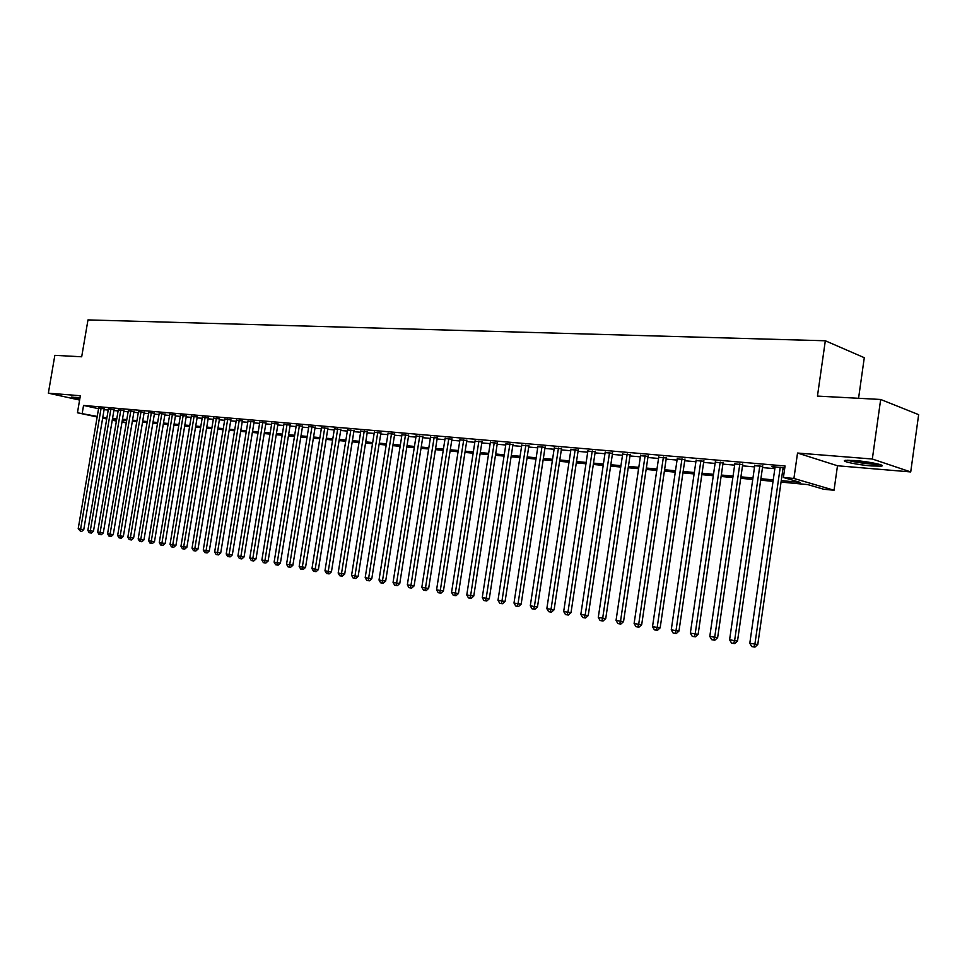 <?xml version="1.0" encoding="UTF-8"?>
<svg xmlns="http://www.w3.org/2000/svg" width="967" height="967" viewBox="0 0 967 967"><rect width="100%" height="100%" fill="white"/><g stroke="black" fill="none" stroke-linecap="round" stroke-linejoin="round"><path stroke-width="1.45" d="M79.983 397.872L71.389 397.062L79.729 399.371M871.388 465.937L881.203 466.13C887.017 465.429 869.103 461.585 854.949 460.522L845.363 460.352C839.743 461.09 857.366 464.849 871.388 465.937M126.278 422.784L121.975 422.265M858.563 398.295L864.28 357.693L825.322 340.771L87.985 319.908L81.687 356.787L54.841 355.348L48.35 393.17L79.608 400.06M825.322 340.771L817.453 396.095L880.671 399.468L918.65 414.65L910.721 471.932L872.331 459.023L797.533 453.04L793.907 478.46L834.038 490.245L823.739 489.266L807.759 484.6L781.046 482.098M797.533 453.04L837.495 465.768L910.721 471.932M837.495 465.768L834.038 490.245M880.671 399.468L872.331 459.023M104.231 408.836L98.646 408.159M114.021 409.694L108.401 409.017M123.945 410.564L118.288 409.875M134.002 411.446L128.309 410.757M144.18 412.329L138.462 411.652M154.515 413.235L148.749 412.546M164.97 414.154L159.168 413.465M175.583 415.073L169.745 414.384M186.329 416.015L180.454 415.327M197.232 416.97L191.321 416.281M208.292 417.937L202.333 417.236M219.497 418.916L213.489 418.215M230.859 419.908L224.815 419.207M242.379 420.911L236.299 420.222M254.079 421.938L247.951 421.237M265.937 422.978L259.772 422.277M277.964 424.029L271.751 423.328M290.173 425.093L283.923 424.392M302.562 426.169L296.265 425.468M315.133 427.269L308.787 426.568M327.898 428.393L321.503 427.692M340.843 429.517L334.401 428.816M353.995 430.666L347.504 429.964M367.339 431.838L360.812 431.137M380.889 433.023L374.314 432.322M394.657 434.219L388.033 433.53M408.642 435.44L401.958 434.751M422.845 436.685L416.112 435.996M437.265 437.942L430.484 437.253M451.927 439.223L445.086 438.535M466.819 440.529L459.929 439.84M481.953 441.846L475.002 441.17M497.34 443.2L490.342 442.511M512.981 444.566L505.922 443.877M528.876 445.956L521.769 445.279M545.05 447.37L537.87 446.694M561.489 448.809L554.26 448.132M578.218 450.259L570.917 449.607M595.225 451.746L587.876 451.093M612.534 453.269L605.124 452.616M630.146 454.804L622.675 454.152M648.071 456.376L640.529 455.711M666.323 457.959L658.72 457.306M684.89 459.591L677.226 458.914M703.807 461.247L696.071 460.57M723.074 462.927L715.266 462.238M742.692 464.643L734.823 463.955M762.673 466.384L754.731 465.695M781.251 480.611L800.132 482.376L783.415 477.493L785.059 465.985L83.549 405.439L98.549 408.703M104.085 409.682L108.231 410.044M113.876 410.54L118.119 410.915M123.8 411.41L128.127 411.797M133.857 412.293L138.281 412.691M144.035 413.187L148.567 413.586M154.369 414.106L158.999 414.505M164.825 415.024L169.563 415.435M175.438 415.955L180.273 416.378M186.184 416.898L191.14 417.333M197.087 417.853L202.151 418.3M208.135 418.832L213.32 419.291M219.34 419.811L224.646 420.282M230.714 420.814L236.129 421.298M242.233 421.83L247.77 422.313M253.922 422.857L259.591 423.353M265.78 423.897L271.582 424.416M277.819 424.96L283.742 425.48M290.027 426.036L296.083 426.568M302.405 427.124L308.606 427.668M314.976 428.224L321.322 428.792M327.74 429.348L334.231 429.916M340.686 430.484L347.334 431.077M353.837 431.645L360.631 432.249M367.182 432.817L374.132 433.434M380.732 434.014L387.852 434.642M394.5 435.223L401.776 435.863M408.485 436.455L415.931 437.108M422.676 437.7L430.303 438.377M437.108 438.97L444.905 439.659M451.758 440.263L459.748 440.964M466.65 441.568L474.833 442.294M481.796 442.898L490.16 443.635M497.171 444.252L505.741 445.013M512.812 445.63L521.588 446.403M528.719 447.032L537.7 447.818M544.88 448.446L554.091 449.256M561.319 449.897L570.748 450.731M578.048 451.371L587.706 452.218M595.056 452.87L604.955 453.741M612.365 454.393L622.506 455.276M629.976 455.94L640.359 456.847M647.902 457.512L658.551 458.455M666.154 459.12L677.057 460.074M684.721 460.751L695.902 461.743M703.638 462.419L715.096 463.423M722.893 464.112L734.642 465.139M742.511 465.84L754.562 466.892M762.504 467.593L774.857 468.681M782.859 469.382L784.551 469.539M784.781 467.919L771.533 466.565L775.026 467.46M783.04 468.161L784.721 468.318M97.147 416.982L77.445 412.776L80.346 395.733L48.35 393.17M77.445 412.776L97.244 416.426M83.549 405.439L82.231 413.211M783.415 477.493L793.907 478.46M116.403 421.08L112.245 420.198M106.708 419.013L102.647 418.143M112.341 419.642L116.487 420.524M122.06 421.721L126.314 422.627M773.032 481.336L760.691 480.176M752.749 479.439L740.71 478.302M732.841 477.565L721.104 476.465M713.295 475.728L701.849 474.652M694.113 473.927L682.944 472.887M675.28 472.162L664.377 471.134M656.774 470.421L646.137 469.43M638.595 468.717L628.224 467.75M620.741 467.037L610.612 466.094M603.203 465.393L593.315 464.462M585.966 463.773L576.308 462.867M569.019 462.19L559.591 461.307M552.362 460.618L543.152 459.76M535.984 459.083L527.003 458.237M519.883 457.572L511.108 456.75M504.037 456.086L495.479 455.288M488.468 454.623L480.091 453.837M473.141 453.185L464.97 452.423M458.068 451.77L450.078 451.021M443.237 450.38L435.428 449.643M428.635 449.002L421.02 448.289M414.275 447.661L406.829 446.959M400.133 446.331L392.856 445.642M386.208 445.025L379.1 444.361M372.5 443.732L365.55 443.079M358.999 442.463L352.206 441.834M345.702 441.218L339.066 440.601M332.612 439.997L326.121 439.381M319.714 438.776L313.368 438.184M307.01 437.592L300.81 437.011M294.488 436.407L288.432 435.839M282.159 435.259L276.236 434.703M269.998 434.11L264.209 433.567M258.02 432.986L252.351 432.454M246.21 431.874L240.674 431.355M234.57 430.786L229.155 430.279M223.087 429.711L217.793 429.215M211.773 428.647L206.6 428.163M200.616 427.595L195.552 427.124M189.605 426.568L184.661 426.096M178.75 425.54L173.915 425.093M168.04 424.537L163.314 424.102M157.488 423.546L152.859 423.111M147.069 422.567L142.536 422.144M136.782 421.612L132.358 421.189M126.641 420.657L122.313 420.246M116.632 419.714L112.39 419.315M102.78 417.381L106.926 417.768M112.571 418.3L116.802 418.687M122.483 419.219L126.81 419.618M132.527 420.162L136.963 420.572M142.717 421.104L147.238 421.527M153.028 422.071L157.657 422.494M163.483 423.038L168.222 423.486M174.084 424.029L178.931 424.477M184.83 425.033L189.786 425.492M195.733 426.048L200.785 426.52M206.769 427.076L211.954 427.559M217.974 428.115L223.268 428.611M229.336 429.179L234.751 429.686M240.856 430.255L246.392 430.762M252.532 431.342L258.201 431.862M264.39 432.442L270.18 432.986M276.417 433.567L282.34 434.123M288.613 434.703L294.681 435.271M300.991 435.851L307.192 436.431M313.562 437.024L319.908 437.616M326.314 438.22L332.805 438.825M339.26 439.417L345.896 440.045M352.399 440.65L359.192 441.278M365.744 441.895L372.694 442.535M379.282 443.152L386.401 443.817M393.037 444.433L400.326 445.11M407.01 445.739L414.468 446.428M421.213 447.056L428.828 447.769M435.633 448.398L443.43 449.135M450.284 449.764L458.261 450.513M465.163 451.154L473.334 451.915M480.297 452.568L488.661 453.342M495.672 453.994L504.242 454.792M511.301 455.457L520.077 456.279M527.196 456.932L536.177 457.778M543.357 458.443L552.556 459.301M559.796 459.978L569.212 460.848M576.513 461.537L586.159 462.431M593.52 463.12L603.408 464.039M610.818 464.728L620.947 465.671M628.429 466.372L638.8 467.339M646.343 468.04L656.98 469.031M664.583 469.744L675.486 470.76M683.149 471.473L694.318 472.512M702.054 473.238L713.513 474.301M721.309 475.027L733.059 476.127M740.915 476.852L752.967 477.976M760.896 478.713L773.249 479.874M780.248 467.327L754.901 644.095L749.8 643.224L775.111 466.88M783.125 467.581L757.777 644.481L754.901 644.095L753.801 646.935L751.758 646.585L749.8 643.224M757.777 644.481L754.961 647.092L753.801 646.935M878.024 463.991L870.554 463.737C861.246 462.867 854.006 461.694 848.845 460.195M847.273 460.207C853.402 461.863 861.512 463.157 871.593 464.087L879.547 464.402M856.847 460.691L870.119 462.419M75.716 397.292L79.935 398.162M79.959 398.066L77.022 397.449M759.857 465.55L734.618 640.638L729.601 639.779L754.816 465.115M762.758 465.804L737.519 641.036L734.618 640.638L733.554 643.454L731.56 643.115L729.601 639.779M737.519 641.036L734.715 643.611L733.554 643.454M739.852 463.809L714.71 637.241L709.79 636.407L734.908 463.374M742.777 464.063L717.635 637.64L714.71 637.241L713.694 640.045L711.724 639.707L709.79 636.407M717.635 637.64L714.855 640.202L713.694 640.045M720.21 462.093L695.176 633.917L690.353 633.095L715.35 461.67M723.159 462.347L698.126 634.316L695.176 633.917L694.185 636.685L692.263 636.359L690.353 633.095M698.126 634.316L695.37 636.854L694.185 636.685M700.918 460.413L675.993 630.641L671.255 629.843L696.155 460.002M703.891 460.679L678.967 631.052L675.993 630.641L675.051 633.397L673.153 633.071L671.255 629.843M678.967 631.052L676.235 633.566L675.051 633.397M681.989 458.769L657.173 627.438L652.52 626.64L677.311 458.358M684.974 459.023L660.159 627.849L657.173 627.438L656.255 630.17L654.393 629.855L652.52 626.64M660.159 627.849L657.451 630.327L656.255 630.17M663.398 457.149L638.679 624.283L634.11 623.51L658.793 456.75M666.408 457.403L641.689 624.706L638.679 624.283L637.797 627.003L635.972 626.689L634.11 623.51M641.689 624.706L638.994 627.16L637.797 627.003M645.134 455.554L620.524 621.189L616.039 620.427L640.613 455.167M648.156 455.82L623.546 621.612L620.524 621.189L619.666 623.884L617.877 623.57L616.039 620.427M623.546 621.612L620.874 624.041L619.666 623.884M627.184 453.994L602.683 618.155L598.283 617.393L622.748 453.608M630.23 454.26L605.729 618.578L602.683 618.155L601.861 620.826L600.096 620.524L598.283 617.393M605.729 618.578L603.082 620.983L601.861 620.826M609.561 452.459L585.168 615.157L580.829 614.42L605.197 452.072M612.619 452.725L588.214 615.592L585.168 615.157L584.37 617.816L582.63 617.514L580.829 614.42M588.214 615.592L585.591 617.986L584.37 617.816M592.239 450.948L567.943 612.232L563.688 611.507L587.948 450.574M595.309 451.226L571.014 612.655L567.943 612.232L567.182 614.855L565.477 614.565L563.688 611.507M571.014 612.655L568.403 615.024L567.182 614.855M575.208 449.462L551.021 609.343L546.838 608.63L571.001 449.099M578.29 449.752L554.103 609.778L551.021 609.343L550.283 611.954L548.615 611.664L546.838 608.63M554.103 609.778L551.516 612.123L550.283 611.954M558.467 448.011L534.4 606.502L530.279 605.801L554.333 447.648M561.561 448.313L537.483 606.938L534.4 606.502L533.687 609.101L532.031 608.823L530.279 605.801M537.483 606.938L534.92 609.27L533.687 609.101M542.016 446.573L518.046 603.722L513.997 603.033L537.942 446.222M545.122 446.887L521.153 604.157L518.046 603.722L517.357 606.297L515.737 606.019L513.997 603.033M521.153 604.157L518.602 606.466L517.357 606.297M525.843 445.158L501.97 600.978L497.993 600.302L521.829 444.808M528.949 445.485L505.088 601.426L501.97 600.978L501.305 603.541L499.721 603.263L497.993 600.302M505.088 601.426L502.562 603.71L501.305 603.541M509.923 443.78L486.171 598.283L482.255 597.618L505.995 443.43M513.042 444.107L489.29 598.73L486.171 598.283L485.531 600.821L483.971 600.555L482.255 597.618M489.29 598.73L486.776 601.003L485.531 600.821M494.282 442.415L470.627 595.636L466.771 594.983L490.402 442.076M497.401 442.753L473.757 596.083L470.627 595.636L470.01 598.162L468.475 597.896L466.771 594.983M473.757 596.083L471.267 598.331L470.01 598.162M478.883 441.073L455.336 593.025L451.553 592.384L475.075 440.734M482.025 441.423L458.479 593.472L455.336 593.025L454.744 595.539L453.233 595.273L451.553 592.384M458.479 593.472L456.001 595.708L454.744 595.539M463.737 439.755L440.299 590.462L436.576 589.834L459.99 439.429M466.88 440.106L443.442 590.922L440.299 590.462L439.731 592.952L438.232 592.698L436.576 589.834M443.442 590.922L440.988 593.134L439.731 592.952M448.833 438.45L425.492 587.948L421.83 587.32L445.146 438.136M451.988 438.825L428.647 588.395L425.492 587.948L424.948 590.414L423.486 590.16L421.83 587.32M428.647 588.395L426.217 590.595L424.948 590.414M434.171 437.181L410.939 585.458L407.337 584.842L430.545 436.854M437.326 437.543L414.094 585.917L410.939 585.458L410.407 587.912L408.968 587.67L407.337 584.842M414.094 585.917L411.676 588.093L410.407 587.912M419.738 435.924L396.603 583.016L393.061 582.412L416.161 435.609M422.905 436.298L399.77 583.476L396.603 583.016L396.107 585.458L394.681 585.216L393.061 582.412M399.77 583.476L397.377 585.639L396.107 585.458M405.536 434.679L382.509 580.611L379.016 580.019L402.018 434.376M408.703 435.065L385.676 581.07L382.509 580.611L382.025 583.041L380.623 582.799L379.016 580.019M385.676 581.07L383.295 583.21L382.025 583.041M391.55 433.458L368.62 578.254L365.188 577.662L388.081 433.156M394.717 433.857L371.799 578.701L368.62 578.254L368.161 580.647L366.783 580.418L365.188 577.662M371.799 578.701L369.43 580.829L368.161 580.647M377.783 432.261L354.962 575.921L351.577 575.341L374.374 431.971M380.95 432.66L358.141 576.38L354.962 575.921L354.514 578.302L353.16 578.073L351.577 575.341M358.141 576.38L355.783 578.484L354.514 578.302M364.221 431.077L341.496 573.624L338.172 573.056L360.86 430.786M367.4 431.487L344.687 574.084L341.496 573.624L341.073 575.994L339.743 575.764L338.172 573.056M344.687 574.084L342.342 576.175L341.073 575.994M350.864 429.916L328.248 571.364L324.972 570.808L347.564 429.626M354.043 430.327L331.439 571.823L328.248 571.364L327.837 573.721L326.532 573.491L324.972 570.808M331.439 571.823L329.118 573.902L327.837 573.721M337.713 428.768L315.194 569.14L311.966 568.596L334.461 428.49M340.892 429.191L318.385 569.599L315.194 569.14L314.807 571.485L313.513 571.255L311.966 568.596M318.385 569.599L316.088 571.666L314.807 571.485M324.767 427.644L302.345 566.952L299.166 566.408L321.552 427.366M327.946 428.067L305.536 567.411L302.345 566.952L301.97 569.273L300.701 569.055L299.166 566.408M305.536 567.411L303.251 569.454L301.97 569.273M312.003 426.532L289.689 564.788L286.546 564.257L308.836 426.254M315.182 426.955L292.88 565.26L289.689 564.788L289.326 567.097L288.069 566.892L286.546 564.257M292.88 565.26L290.608 567.291L289.326 567.097M299.432 425.432L277.215 562.661L274.12 562.141L296.313 425.166M302.611 425.867L280.406 563.132L277.215 562.661L276.864 564.958L275.631 564.752L274.12 562.141M280.406 563.132L278.145 565.151L276.864 564.958M287.042 424.356L264.922 560.57L261.876 560.05L283.972 424.09M290.221 424.791L268.113 561.041L264.922 560.57L264.595 562.854L263.375 562.637L261.876 560.05M268.113 561.041L265.877 563.036L264.595 562.854M274.833 423.292L252.81 558.503L249.812 557.995L271.8 423.026M278.012 423.727L256.013 558.974L252.81 558.503L252.496 560.775L251.299 560.57L249.812 557.995M256.013 558.974L253.777 560.957L252.496 560.775M262.794 422.241L240.88 556.472L237.918 555.965L259.821 421.987M265.985 422.676L244.071 556.944L240.88 556.472L240.578 558.721L239.393 558.515L237.918 555.965M244.071 556.944L241.859 558.914L240.578 558.721M250.936 421.213L229.119 554.466L226.205 553.97L247.999 420.959M254.128 421.648L232.31 554.937L229.119 554.466L228.828 556.702L227.668 556.508L226.205 553.97M232.31 554.937L230.11 556.895L228.828 556.702M239.248 420.198L217.515 552.483L214.65 552L236.347 419.944M242.427 420.633L220.718 552.955L217.515 552.483L217.249 554.72L216.1 554.514L214.65 552M220.718 552.955L218.53 554.901L217.249 554.72M227.716 419.195L206.092 550.537L203.263 550.054L224.864 418.941M230.908 419.63L209.283 551.009L206.092 550.537L205.838 552.749L204.702 552.556L203.263 550.054M209.283 551.009L207.119 552.943L205.838 552.749M216.354 418.203L194.826 548.615L192.034 548.144L213.538 417.949M219.533 418.651L198.017 549.087L194.826 548.615L194.585 550.815L193.46 550.622L192.034 548.144M198.017 549.087L195.854 551.009L194.585 550.815M205.149 417.224L183.706 546.73L180.962 546.258L202.369 416.982M208.328 417.671L186.909 547.201L183.706 546.73L183.476 548.905L182.376 548.724L180.962 546.258M186.909 547.201L184.757 549.099L183.476 548.905M194.101 416.257L172.755 544.856L170.035 544.397L191.357 416.015M197.28 416.717L175.946 545.328L172.755 544.856L172.537 547.032L171.449 546.838L170.035 544.397M175.946 545.328L173.818 547.213L172.537 547.032M183.198 415.314L161.948 543.019L159.277 542.56L180.491 415.073M186.377 415.762L165.139 543.49L161.948 543.019L161.743 545.17L160.679 544.989L159.277 542.56M165.139 543.49L163.024 545.364L161.743 545.17M172.44 414.372L151.287 541.194L148.652 540.746L169.781 414.142M175.619 414.831L154.478 541.665L151.287 541.194L151.106 543.345L150.042 543.164L148.652 540.746M154.478 541.665L152.375 543.527L151.106 543.345M161.84 413.453L140.783 539.405L138.172 538.957L159.217 413.223M165.019 413.912L143.962 539.876L140.783 539.405L140.602 541.544L139.562 541.363L138.172 538.957M143.962 539.876L141.871 541.725L140.602 541.544M151.384 412.534L130.412 537.64L127.837 537.205L148.785 412.317M154.551 412.994L133.591 538.111L130.412 537.64L130.243 539.755L129.215 539.586L127.837 537.205M133.591 538.111L131.512 539.949L130.243 539.755M141.061 411.64L120.186 535.899L117.648 535.464L138.499 411.41M144.228 412.099L123.365 536.371L120.186 535.899L120.017 538.003L119.014 537.833L117.648 535.464M123.365 536.371L121.298 538.184L120.017 538.003M130.871 410.745L110.081 534.171L107.579 533.748L128.345 410.528M134.038 411.217L113.26 534.642L110.081 534.171L109.936 536.274L108.933 536.093L107.579 533.748M113.26 534.642L111.205 536.455L109.936 536.274M120.815 409.875L100.121 532.479L97.655 532.055L118.325 409.657M123.981 410.334L103.3 532.95L100.121 532.479L99.988 534.558L98.997 534.388L97.655 532.055M103.3 532.95L101.257 534.751L99.988 534.558M110.903 409.017L90.294 530.798L87.864 530.387L108.437 408.799M114.058 409.476L93.473 531.27L90.294 530.798L90.173 532.865L89.194 532.708L87.864 530.387M93.473 531.27L91.442 533.059L90.173 532.865M101.112 408.159L80.599 529.142L78.194 528.744L98.682 407.941M104.267 408.618L83.766 529.614L80.599 529.142L80.479 531.209L78.194 528.744M83.766 529.614L81.748 531.391L80.479 531.209"/></g></svg>
